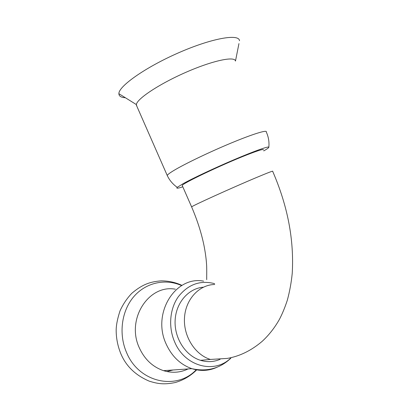<?xml version="1.0" encoding="UTF-8"?>
<svg xmlns="http://www.w3.org/2000/svg" width="404" height="404" viewBox="0 0 404 404"><rect width="100%" height="100%" fill="white"/><g stroke="black" fill="none" stroke-linecap="round" stroke-linejoin="round"><path stroke-width="0.61" d="M263.317 149.909C263.898 148.712 258.323 150.409 246.586 155C221.609 164.761 181.739 183.775 182.229 185.502L182.371 185.815M203.333 287.199C188.557 288.315 175.947 302.611 175.124 320.352C174.185 338.067 185.507 355.778 200.5 360.323C207.277 362.343 213.807 362.009 220.089 359.333M182.805 186.815C177.755 188.466 175.907 188.643 177.26 187.345L183.133 183.653C192.94 178.204 214.822 167.897 234.542 159.514C254.293 151.116 268.296 146.137 268.842 147.147C269.059 147.586 267.362 148.834 263.746 150.889M136.895 106.353L136.365 104.585C136.749 98.99 158.984 84.098 185.784 72.361C212.585 60.57 234.956 55.878 235.476 61.08L238.946 43.592M230.467 358.368C214.145 374.165 184.759 366.388 174.695 342.021C168.145 327.139 169.731 308.833 178.31 296.743C188.138 284.34 200.238 279.972 214.615 283.648M188.113 368.943C180.26 372.685 172.059 373.256 163.504 370.66C152.752 366.973 144.723 359.439 139.425 348.056C125.715 319.367 148.722 284.138 175.351 289.198M214.696 284.492C199.334 284.709 185.724 299.016 184.512 317.473C183.158 335.906 194.824 354.692 210.393 359.439L200.5 360.323M191.673 207.025L191.617 206.898C191.552 206.146 231.739 187.9 256.439 177.538C268.049 172.67 273.463 170.594 272.67 171.316C287.693 205.909 294.213 239.961 292.223 273.468C291.294 282.674 289.658 291.597 287.32 300.238C284.971 307.378 282.371 313.701 279.512 319.205C274.796 327.614 269.054 334.961 262.282 341.249C251.359 350.566 239.673 356.288 227.23 358.419L210.393 359.439M167.498 176.028L167.246 175.498C167.539 174.644 169.685 173.003 173.7 170.574C184.396 164.085 209.474 152.02 231.396 142.935C253.358 133.815 267.625 129.507 266.292 132.022C268.509 136.86 269.357 141.9 268.842 147.147M125.371 97.738C121.079 97.495 118.917 96.152 118.892 93.698C118.458 86.436 145.182 67.412 178.422 52.863C211.661 38.234 239.153 33.451 239.511 40.754M173.129 369.988L166.862 371.549M187.799 368.963L187.335 369.306M217.221 367.165C209.156 370.917 200.717 371.417 191.91 368.675C180.517 364.686 171.968 356.55 166.261 344.264C151.5 313.272 175.573 275.523 203.626 281.154M196.203 369.796C176.694 390.663 139.001 382.714 126.649 352.737C118.387 334.058 121.569 310.843 133.795 296.642C146.026 282.406 165.549 278.326 181.638 285.598M206.707 279.664C206.661 277.083 206.878 268.306 206.56 264.403C206.222 258.929 205.383 252.712 204.035 245.763C201.52 233.3 197.379 220.342 191.617 206.898L182.229 185.502M177.26 187.345C172.846 184.264 169.508 180.315 167.246 175.498L136.345 105.09M136.365 104.585L118.892 93.698M230.871 358.181C220.003 368.504 207.015 371.998 191.91 368.675L163.504 370.66M196.677 369.882C190.587 375.942 183.421 380.164 175.184 382.548C163.635 384.855 157.575 383.739 149.233 381.149C135.623 375.346 126.194 366.297 120.953 353.99C117.665 346.046 116.069 337.794 116.175 329.245C116.403 324.053 117.705 317.872 120.089 310.696C123.089 304.172 126.977 298.389 131.76 293.349C143.072 283.724 150.99 281.734 161.065 280.861C168.468 280.846 175.442 282.356 181.997 285.386"/></g></svg>
